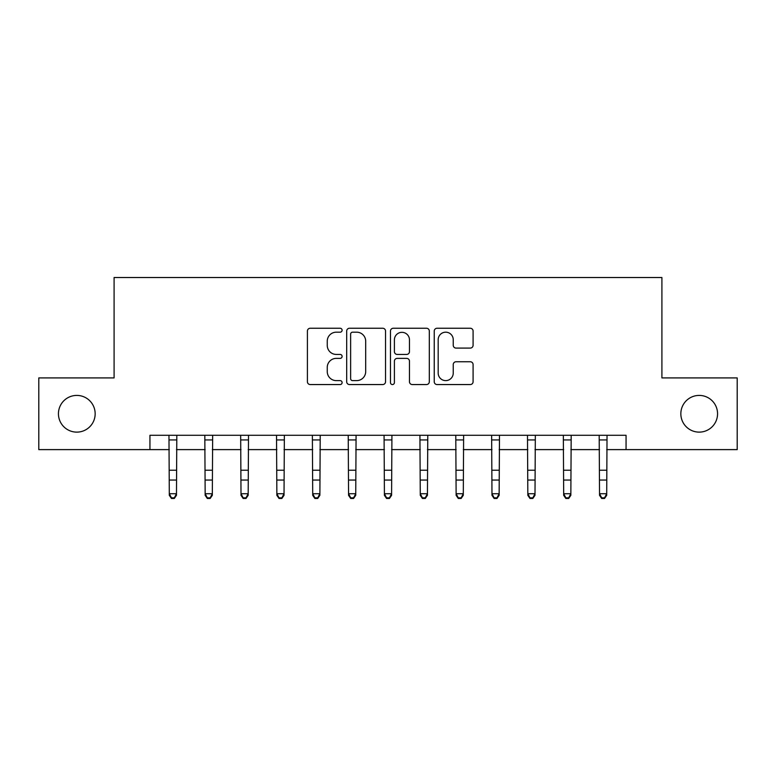<?xml version="1.0" encoding="UTF-8"?>
<svg xmlns="http://www.w3.org/2000/svg" width="776" height="776" viewBox="0 0 776 776"><rect width="100%" height="100%" fill="white"/><g stroke="black" fill="none" stroke-linecap="round" stroke-linejoin="round"><path stroke-width="1.16" d="M342.109 330.217A1.969 1.969 0 0 0 340.14 328.248L310.225 328.248A2.813 2.813 0 0 0 307.412 331.061L307.412 381.743A2.813 2.813 0 0 0 310.225 384.556L340.14 384.556A1.969 1.969 0 0 0 342.109 382.587A1.969 1.969 0 0 0 340.14 380.618L336.27 380.618A9.011 9.011 0 0 1 327.259 371.607L327.259 367.378A9.011 9.011 0 0 1 336.27 358.376L340.14 358.376A1.969 1.969 0 0 0 342.109 356.407A1.969 1.969 0 0 0 340.14 354.428L336.27 354.428A9.011 9.011 0 0 1 327.259 345.427L327.259 341.197A9.011 9.011 0 0 1 336.27 332.186L340.14 332.186A1.969 1.969 0 0 0 342.109 330.217M680.843 413.763A18.352 18.352 0 0 0 699.195 432.125A18.352 18.352 0 0 0 717.558 413.763A18.352 18.352 0 0 0 699.195 395.411A18.352 18.352 0 0 0 680.843 413.763M58.442 413.763A18.352 18.352 0 0 0 76.805 432.125A18.352 18.352 0 0 0 95.157 413.763A18.352 18.352 0 0 0 76.805 395.411A18.352 18.352 0 0 0 58.442 413.763M470.275 348.094A2.813 2.813 0 0 0 473.088 345.281L473.088 331.061A2.813 2.813 0 0 0 470.275 328.248L437.053 328.248A2.813 2.813 0 0 0 434.24 331.061L434.24 381.743A2.813 2.813 0 0 0 437.053 384.556L470.275 384.556A2.813 2.813 0 0 0 473.088 381.743L473.088 364.565A2.813 2.813 0 0 0 470.275 361.752L456.055 361.752A2.813 2.813 0 0 0 453.242 364.565L453.242 373.081A7.527 7.527 0 0 1 445.715 380.618A7.527 7.527 0 0 1 438.178 373.081L438.178 339.723A7.527 7.527 0 0 1 445.715 332.186A7.527 7.527 0 0 1 453.242 339.723L453.242 345.281A2.813 2.813 0 0 0 456.055 348.094L470.275 348.094M149.943 449.614L38.8 449.614L38.8 377.912L114.091 377.912L114.091 277.527L661.909 277.527L661.909 377.912L737.2 377.912L737.2 449.614L626.057 449.614L626.057 435.278L149.943 435.278L149.943 449.614L169.304 449.614M385.536 331.061A2.813 2.813 0 0 0 382.723 328.248L349.501 328.248A2.813 2.813 0 0 0 346.688 331.061L346.688 381.743A2.813 2.813 0 0 0 349.501 384.556L382.723 384.556A2.813 2.813 0 0 0 385.536 381.743L385.536 331.061M393.277 328.248L426.499 328.248A2.813 2.813 0 0 1 429.312 331.061L429.312 381.743A2.813 2.813 0 0 1 426.499 384.556L412.279 384.556A2.813 2.813 0 0 1 409.466 381.743L409.466 361.189A2.813 2.813 0 0 0 406.653 358.376L397.225 358.376A2.813 2.813 0 0 0 394.402 361.189L394.402 382.587A1.969 1.969 0 0 1 392.433 384.556A1.969 1.969 0 0 1 390.464 382.587L390.464 331.061A2.813 2.813 0 0 1 393.277 328.248M176.472 449.614L205.155 449.614M212.323 449.614L241.006 449.614M248.174 449.614L276.857 449.614M284.026 449.614L312.709 449.614M319.877 449.614L348.56 449.614M355.738 449.614L384.411 449.614M391.589 449.614L420.262 449.614M427.44 449.614L456.123 449.614M463.291 449.614L491.974 449.614M499.143 449.614L527.825 449.614M534.994 449.614L563.677 449.614M570.845 449.614L599.528 449.614M606.696 449.614L626.057 449.614M352.595 332.186A1.969 1.969 0 0 0 350.626 334.165L350.626 378.639A1.969 1.969 0 0 0 352.595 380.618L356.679 380.618A9.011 9.011 0 0 0 365.69 371.607L365.69 341.197A9.011 9.011 0 0 0 356.679 332.186L352.595 332.186M409.466 339.859A7.527 7.527 0 0 0 401.939 332.332A7.527 7.527 0 0 0 394.402 339.859L394.402 351.615A2.813 2.813 0 0 0 397.225 354.428L406.653 354.428A2.813 2.813 0 0 0 409.466 351.615L409.466 339.859M176.812 435.278L176.472 495.311L174.319 498.473L174.319 497.833L171.457 497.833L171.457 498.473L174.319 498.473M168.964 435.278L169.304 493.72L176.472 493.72L174.319 497.833M171.457 498.473L169.304 495.311L169.304 493.72L171.457 497.833M212.663 435.278L212.323 495.311L210.17 498.473L210.17 497.833L207.308 497.833L207.308 498.473L210.17 498.473M204.815 435.278L205.155 493.72L212.323 493.72L210.17 497.833M207.308 498.473L205.155 495.311L205.155 493.72L207.308 497.833M248.514 435.278L248.174 495.311L246.021 498.473L246.021 497.833L243.16 497.833L243.16 498.473L246.021 498.473M240.667 435.278L241.006 493.72L248.174 493.72L246.021 497.833M243.16 498.473L241.006 495.311L241.006 493.72L243.16 497.833M284.365 435.278L284.026 495.311L281.882 498.473L281.882 497.833L279.011 497.833L279.011 498.473L281.882 498.473M276.518 435.278L276.857 493.72L284.026 493.72L281.882 497.833M279.011 498.473L276.857 495.311L276.857 493.72L279.011 497.833M320.226 435.278L319.877 495.311L317.733 498.473L317.733 497.833L314.862 497.833L314.862 498.473L317.733 498.473M312.369 435.278L312.709 493.72L319.877 493.72L317.733 497.833M314.862 498.473L312.709 495.311L312.709 493.72L314.862 497.833M356.077 435.278L355.738 495.311L353.584 498.473L353.584 497.833L350.713 497.833L350.713 498.473L353.584 498.473M348.22 435.278L348.56 493.72L355.738 493.72L353.584 497.833M350.713 498.473L348.56 495.311L348.56 493.72L350.713 497.833M391.928 435.278L391.589 495.311L389.436 498.473L389.436 497.833L386.564 497.833L386.564 498.473L389.436 498.473M384.071 435.278L384.411 493.72L391.589 493.72L389.436 497.833M386.564 498.473L384.411 495.311L384.411 493.72L386.564 497.833M427.78 435.278L427.44 495.311L425.287 498.473L425.287 497.833L422.416 497.833L422.416 498.473L425.287 498.473M419.923 435.278L420.262 493.72L427.44 493.72L425.287 497.833M422.416 498.473L420.262 495.311L420.262 493.72L422.416 497.833M463.631 435.278L463.291 495.311L461.138 498.473L461.138 497.833L458.267 497.833L458.267 498.473L461.138 498.473M455.774 435.278L456.123 493.72L463.291 493.72L461.138 497.833M458.267 498.473L456.123 495.311L456.123 493.72L458.267 497.833M499.482 435.278L499.143 495.311L496.989 498.473L496.989 497.833L494.118 497.833L494.118 498.473L496.989 498.473M491.635 435.278L491.974 493.72L499.143 493.72L496.989 497.833M494.118 498.473L491.974 495.311L491.974 493.72L494.118 497.833M535.333 435.278L534.994 495.311L532.84 498.473L532.84 497.833L529.979 497.833L529.979 498.473L532.84 498.473M527.486 435.278L527.825 493.72L534.994 493.72L532.84 497.833M529.979 498.473L527.825 495.311L527.825 493.72L529.979 497.833M571.184 435.278L570.845 495.311L568.692 498.473L568.692 497.833L565.83 497.833L565.83 498.473L568.692 498.473M563.337 435.278L563.677 493.72L570.845 493.72L568.692 497.833M565.83 498.473L563.677 495.311L563.677 493.72L565.83 497.833M607.036 435.278L606.696 495.311L604.543 498.473L604.543 497.833L601.681 497.833L601.681 498.473L604.543 498.473M599.188 435.278L599.528 493.72L606.696 493.72L604.543 497.833M601.681 498.473L599.528 495.311L599.528 493.72L601.681 497.833M176.472 470.207L169.304 470.207M176.472 480.053L169.304 480.053M176.472 439.934L169.304 439.934M212.323 470.207L205.155 470.207M212.323 480.053L205.155 480.053M212.323 439.934L205.155 439.934M248.174 470.207L241.006 470.207M248.174 480.053L241.006 480.053M248.174 439.934L241.006 439.934M284.026 470.207L276.857 470.207M284.026 480.053L276.857 480.053M284.026 439.934L276.857 439.934M319.877 470.207L312.709 470.207M319.877 480.053L312.709 480.053M319.877 439.934L312.709 439.934M355.738 470.207L348.56 470.207M355.738 480.053L348.56 480.053M355.738 439.934L348.56 439.934M391.589 470.207L384.411 470.207M391.589 480.053L384.411 480.053M391.589 439.934L384.411 439.934M427.44 470.207L420.262 470.207M427.44 480.053L420.262 480.053M427.44 439.934L420.262 439.934M463.291 470.207L456.123 470.207M463.291 480.053L456.123 480.053M463.291 439.934L456.123 439.934M499.143 470.207L491.974 470.207M499.143 480.053L491.974 480.053M499.143 439.934L491.974 439.934M534.994 470.207L527.825 470.207M534.994 480.053L527.825 480.053M534.994 439.934L527.825 439.934M570.845 470.207L563.677 470.207M570.845 480.053L563.677 480.053M570.845 439.934L563.677 439.934M606.696 470.207L599.528 470.207M606.696 480.053L599.528 480.053M606.696 439.934L599.528 439.934"/></g></svg>
